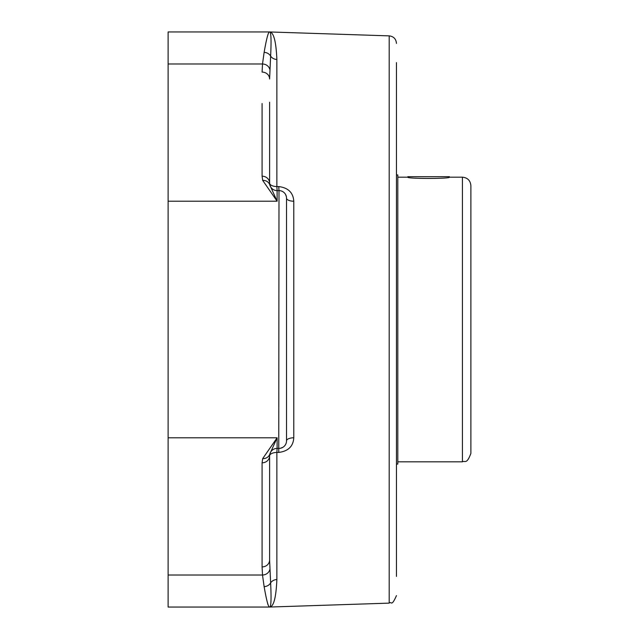 <?xml version="1.0" encoding="UTF-8"?>
<svg xmlns="http://www.w3.org/2000/svg" width="639" height="639" viewBox="0 0 639 639"><rect width="100%" height="100%" fill="white"/><g stroke="black" fill="none" stroke-linecap="round" stroke-linejoin="round"><path stroke-width="0.96" d="M397.809 177.187L407.81 177.187C406.532 178.84 450.671 178.84 449.393 177.187L462.428 177.187C467.564 177.682 470.384 180.502 470.887 185.637L470.887 210.351M462.428 177.187L462.428 461.813C464.681 460.232 466.622 465.112 470.887 453.363L470.887 185.637M396.46 174.926L397.809 174.926L397.809 464.074L396.46 464.074M449.393 176.691L407.81 176.691M396.46 576.394L396.46 62.606M389.191 35.872L389.191 603.128L269.474 607.05C268.236 606.866 266.463 600.061 264.123 586.618L262.501 575.012L262.086 566.913A7.516 6.901 180 0 0 269.602 560.012L270.624 582.92C271.407 598.687 271.104 606.731 269.706 607.042L269.706 607.042A7.516 7.516 95.1 0 1 269.458 607.05L168.113 607.05L168.113 31.95L269.458 31.95A7.516 7.516 84.9 0 1 269.706 31.958L269.706 31.958C271.104 32.27 271.407 40.313 270.624 56.08A7.516 6.805 -0 0 0 276.871 59.459C276.08 41.351 273.66 32.182 269.602 31.95C273.66 32.182 276.08 41.351 276.871 59.459A7.516 6.805 -0 0 1 270.624 56.08L269.602 78.988A7.516 6.901 -0 0 0 262.086 72.087L262.509 63.988L264.123 52.382C266.463 38.939 268.236 32.134 269.458 31.95L389.191 35.872C393.624 36.423 396.052 38.931 396.46 43.388M262.086 103.534L262.086 176.188A7.516 6.901 -0 0 1 269.602 183.089L269.602 102.224M168.113 201.205L277.118 201.205L269.898 185.174L269.602 183.089A7.516 7.516 0 0 0 277.118 190.614L278.995 190.614L278.748 452.428C288.221 451.23 293.237 446.341 293.788 437.771A7.516 3.099 -0 0 0 286.52 440.87L286.52 198.13A7.516 7.516 0 0 0 278.995 190.614L278.748 186.572L276.871 186.572L276.871 59.459M293.788 437.771L293.788 201.229C293.205 192.635 288.197 187.754 278.748 186.572M278.748 452.428L276.871 452.428L277.118 448.386A7.516 7.516 0 0 0 269.898 453.826L277.118 437.795L262.669 458.642L262.086 462.812L262.086 566.913M269.602 607.05C273.66 606.818 276.08 597.649 276.871 579.541C276.08 597.649 273.66 606.818 269.602 607.05M267.541 603.136L267.957 604.566M269.602 560.012L269.602 455.911A7.516 6.901 180 0 1 262.086 462.812M269.602 455.911L269.898 453.826A7.516 7.516 0 0 0 269.602 455.911A7.516 3.483 180 0 1 276.871 452.428L276.871 579.541A7.516 6.805 180 0 0 270.624 582.92A7.516 7.109 168.3 0 1 264.123 586.618M280.561 448.227L282.869 447.316M293.788 201.229A7.516 3.099 -0 0 1 286.52 198.13A7.516 7.516 0 0 0 278.995 190.614M286.376 196.692L285.585 194.504M262.669 458.642A7.516 6.853 -163.9 0 0 269.898 453.826A7.516 7.516 0 0 1 277.118 448.386L278.995 448.386A7.516 7.516 0 0 0 286.52 440.87A7.516 7.516 0 0 1 278.995 448.386M264.123 52.382A7.516 7.109 11.7 0 1 270.624 56.08M168.113 63.988L262.509 63.988A7.516 6.893 4.9 0 1 269.81 69.379M262.669 180.358A7.516 6.853 -16.1 0 1 269.898 185.174A7.516 7.516 0 0 0 277.118 190.614L277.118 201.205L262.669 180.358L262.086 176.188M277.118 190.614L276.871 186.572A7.516 3.483 -0 0 1 269.602 183.089A7.516 7.516 0 0 0 269.898 185.174M269.81 569.621A7.516 6.893 175.1 0 1 262.509 575.012L168.113 575.012M277.118 448.386L277.118 437.795L168.113 437.795M397.809 461.813L462.428 461.813M389.191 603.128C391.523 600.772 391.156 607.713 396.46 595.612"/></g></svg>
